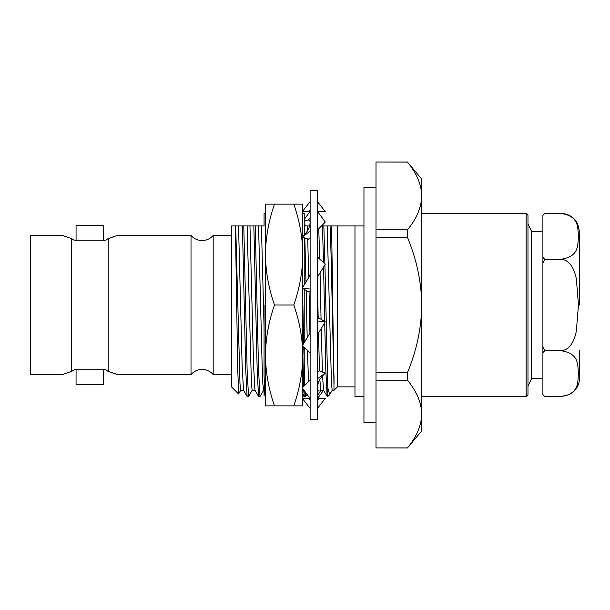 <?xml version="1.0" encoding="UTF-8"?>
<svg xmlns="http://www.w3.org/2000/svg" width="610" height="610" viewBox="0 0 610 610"><rect width="100%" height="100%" fill="white"/><g stroke="black" fill="none" stroke-linecap="round" stroke-linejoin="round"><path stroke-width="0.91" d="M310.124 305L310.124 190.625L317.444 190.625L317.444 419.375L310.124 419.375L310.124 305M302.804 254.568L302.804 405.863L293.791 405.863C299.632 389.066 302.636 372.252 302.804 355.432C302.629 338.588 299.624 321.775 293.791 305C299.632 288.194 302.636 271.381 302.804 254.568C302.629 237.717 299.624 220.912 293.791 204.137L302.804 204.137L302.804 254.568L302.804 237.115L308.462 239.212L310.124 237.74M310.124 222.01L309.88 224.808C309.14 228.537 307.265 231.907 304.245 234.903L302.804 236.375L302.804 213.5L304.215 213.805M317.444 230.069L325.298 222.07L317.444 211.456M302.804 236.535L310.124 231.251M302.804 288.492L308.462 291.877L310.124 291.359M310.124 274.119L309.537 276.2L302.804 287.287M317.444 277.085L325.298 264.145L317.444 257.039M302.804 288.233L310.124 289.064M310.124 332.915L302.804 344.97M317.444 335.881L318.031 333.8L325.298 321.828L319.106 318.123L317.444 318.641M317.444 320.936L325.298 321.828M302.804 346.343L310.124 352.961M310.124 379.931L302.804 387.388M317.444 387.99L317.688 385.192C318.428 381.463 320.303 378.093 323.323 375.097L325.298 373.084L319.106 370.788L317.444 372.26M317.444 378.749L325.298 373.084M302.804 388.654L310.124 398.543M317.444 408.395L325.298 398.33L317.444 398.33L319.106 398.33L317.444 400.19M310.124 400.19L308.462 398.33L309.964 398.33L302.804 398.33M302.804 399.016L310.124 408.395M319.106 390.217L317.779 391.452M317.604 398.33L323.567 390.27M304.215 221.346L308.462 219.783L310.124 221.468M306.075 225.944L304.215 224.053M304.215 219.44L309.964 211.67M308.462 219.783L310.124 218.243M302.804 210.984L310.124 201.605M302.804 211.67L308.462 211.67L310.124 209.81M308.462 211.67L310.124 211.67M317.604 211.67L325.298 211.67L317.444 201.605M303.948 390.202L304.215 393.686L304.215 390.56M304.215 385.947L304.215 347.616M304.215 342.645L304.222 289.338M304.222 284.954L304.215 237.641M304.215 234.934L304.215 213.5M304.215 216.047L304.215 218.578M238.647 393.892L237.679 367.258L235.414 225.944L264.069 225.944L264.061 213.5L265.472 213.5L265.472 396.485C265.007 395.882 264.542 388.837 264.061 375.348L264.061 305M264.42 390.27L264.061 396.119L264.061 390.27M265.472 305L265.472 254.568C265.647 271.412 268.652 288.225 274.485 305C268.644 321.805 265.64 338.619 265.472 355.432C265.647 372.283 268.652 389.088 274.485 405.863L265.472 405.863L265.472 305M265.472 254.568L265.472 204.137L274.485 204.137C268.644 220.934 265.64 237.748 265.472 254.568M303.734 386.435L302.804 355.432M302.804 396.065L302.804 396.5M302.804 395.577L303.094 396.5L303.46 395.013M264.061 396.119L264.648 390.27M274.485 305L293.791 305M274.485 405.863L293.791 405.863M274.485 204.137L293.791 204.137M376.004 187.499L363.949 187.499L363.949 422.501L376.004 422.501M191.014 374.54L191.014 235.46C193.972 238.762 197.663 240.454 202.101 240.538C206.531 240.454 210.229 238.762 213.187 235.46L213.187 374.54C210.229 371.238 206.531 369.546 202.101 369.462C197.663 369.546 193.972 371.238 191.014 374.54L117.333 374.54L114.909 373.617M191.014 235.46L117.333 235.46L108.183 238.54L108.183 371.459L117.333 374.54M71.561 238.533L62.433 235.46L30.5 235.46L30.5 374.54L62.433 374.54L71.583 371.459L71.583 238.54L74.115 240.218L105.652 240.218L108.183 238.54M76.067 369.782L76.067 384.422L103.7 384.422L103.7 369.782M114.764 373.564L108.183 371.459L105.652 369.782L74.115 369.782L71.583 371.459M103.7 240.218L103.7 225.578L76.067 225.578L76.067 240.218M242.406 225.944L245.731 369.698L247.103 396.447L248.606 396.447L252.204 390.217M243.794 225.944L247.119 369.698L248.544 396.5M253.844 225.944L257.168 369.698L258.541 396.447L260.043 396.447L263.642 390.217M255.232 225.944L258.556 369.698L259.982 396.5M265.472 225.944L265.472 231.16M302.804 301.264L303.666 343.544M302.804 365.405L303.49 386.687M303.643 389.79L304.291 396.447L305.732 396.5L307.013 394.342M303.75 347.197L304.825 385.329M305.152 391.833L305.732 396.5M321.493 225.944L354.974 225.944L354.974 396.5L363.949 396.5M354.974 225.944L363.949 225.944M337.444 225.944L337.444 386.87L354.974 386.87M337.444 386.87L334.036 390.27L331.581 225.944M334.036 377.765L334.036 383.85M329.697 394.617L327.814 396.5L327.814 387.929L329.697 394.609L332.267 390.217M235.414 225.944L231.503 225.944L231.503 386.87L238.586 393.953M579.5 350.75L579.5 378.2C579.378 383.972 577.113 388.715 572.706 392.436L569.191 394.662L561.2 396.5L544.73 396.5L542.9 394.609L542.9 346.953L544.73 350.765L561.2 350.765L544.73 350.735L542.9 352.656M542.9 231.373L531.569 231.373L531.569 378.627L527.978 386.206M527.978 215.33L527.978 394.67L526.148 396.5L526.148 213.5L527.978 215.33M542.9 257.344L544.73 259.235L561.2 259.265L544.73 259.235L542.9 263.047L542.9 215.391L544.73 213.5L561.2 213.5C579.957 216.275 577.457 228.628 578.471 236.39C577.487 244.16 579.836 256.528 561.2 259.235C570.754 260.264 574.437 270.093 576.351 278.808L578.471 305L576.336 331.245C574.445 339.861 570.777 349.728 561.2 350.735C579.957 353.548 577.457 365.893 578.471 373.656C577.487 381.433 579.836 393.801 561.2 396.5L544.73 396.5L561.2 396.5M542.9 215.391L544.73 213.5L561.2 213.5C566.972 213.622 571.722 215.894 575.443 220.309L577.67 223.817L579.5 231.8L579.5 305L579.5 259.25M544.73 396.5L543.601 395.349M542.9 263.047L542.9 346.953M543.937 214.308L542.938 215.353M421.754 179.096L421.754 430.904L407.427 447.915C416.645 436.813 421.426 425.521 421.754 414.037C421.426 402.531 416.653 391.239 407.427 380.16L407.427 372.763C416.683 350.46 421.457 327.875 421.754 305C421.434 282.011 416.653 259.425 407.427 237.237L407.427 229.84C416.645 218.738 421.426 207.446 421.754 195.962C421.426 184.464 416.653 173.171 407.427 162.085L421.754 179.096M304.215 225.944L309.628 225.944M322.469 225.944L323.475 262.498M323.582 266.982L324.68 321.455M324.711 322.797L325.793 369.698L327.166 396.447L327.814 396.5M323.857 225.944L324.894 263.779M324.916 264.778L327.814 387.929M235.681 225.944L239.989 383.781L240.706 390.27L243.565 390.27M247.119 225.944L251.427 383.781L252.143 390.27L255.003 390.27M258.556 225.944L262.147 365.298L262.864 383.781L263.581 390.27L264.74 390.27M304.306 225.944L304.703 234.431M304.825 237.862L305.976 282.056M306.167 290.505L307.188 337.749M307.501 350.59L308.5 381.585M317.444 283.269L318.191 318.405M318.512 333.007L319.51 370.941M319.838 379.542L320.768 390.27L323.628 390.27M327.181 225.944L331.489 383.781L332.206 390.27L334.044 390.27M330.04 225.944C331.375 247.904 332.732 344.924 334.044 377.3M318.755 228.735L319.724 259.105M320.059 272.777L321.066 319.297M321.272 328.47L322.408 372.008M322.545 375.912L323.567 390.217L327.166 396.447M307.165 225.944L307.417 230.961M307.722 238.937L308.736 277.519M309.049 291.694L309.941 333.212M261.415 225.944L264.061 327.395M249.978 225.944L253.569 365.298L254.942 390.217L258.541 396.447M238.54 225.944L242.132 365.298L243.504 390.217L247.103 396.447M108.732 238.38L114.909 236.383M71.027 371.62L64.858 373.617M62.433 235.46L64.858 236.383M407.427 162.024L376.004 162.024L407.427 162.085M407.427 447.915L376.004 447.915L407.427 447.976M376.004 447.915L376.004 380.16L407.427 380.16M407.427 372.763L376.004 372.763L376.004 380.16M376.004 372.763L376.004 237.237L407.427 237.237M407.427 229.84L376.004 229.84L376.004 237.237M376.004 229.84L376.004 162.085M213.187 235.46L231.503 235.46M531.569 231.373L527.978 223.794M421.754 213.5L526.148 213.5M421.754 396.5L526.148 396.5M531.569 378.627L542.9 378.627M238.617 393.938L240.767 390.217M213.187 374.54L231.503 374.54M317.231 396.447L320.829 390.217M302.804 393.877L304.291 396.447"/></g></svg>
